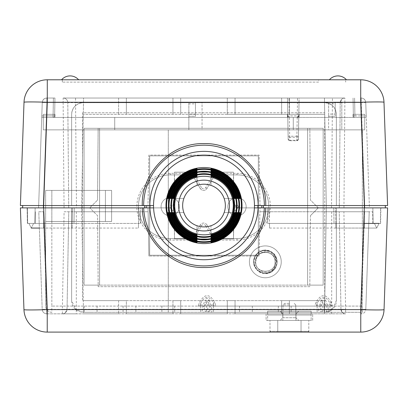 <?xml version="1.0" encoding="UTF-8"?>
<svg xmlns="http://www.w3.org/2000/svg" width="408" height="408" viewBox="0 0 408 408"><rect width="100%" height="100%" fill="white"/><g stroke="black" fill="none" stroke-linecap="round" stroke-linejoin="round"><path stroke-width="0.31" stroke-dasharray="2.04 1.53" d="M360.718 79.789L360.718 102.265A23.292 0.811 178 0 1 383.989 102.265A23.292 23.292 0 0 0 360.718 79.789L47.282 79.789A23.292 23.292 0 0 0 24.011 102.265A23.292 0.811 -178 0 1 47.282 102.265L47.282 79.789M345.678 79.789L62.322 79.789L345.678 79.789L345.678 82.12L345.678 79.789M329.373 79.789L346.453 79.789L329.373 79.789A11.332 11.332 0 0 1 346.453 79.789M61.547 79.789L78.627 79.789L61.547 79.789A11.332 11.332 0 0 1 78.627 79.789M20.4 205.55L24.011 102.265L20.4 205.55L81.692 205.55L83.569 98.032L81.651 207.881L81.692 205.55L22.649 205.55L22.649 207.881L89.699 207.881L97.532 200.119L89.699 207.881L76.48 207.881L75.562 102.653L340.201 102.653L339.283 207.881L343.939 207.881L344.862 102.53L340.201 102.653A4.656 4.656 0 0 1 344.862 98.032L299.1 98.032L298.381 139.204L296.825 140.729L289.726 140.729L288.17 139.204L287.451 98.032L63.138 98.032A4.656 4.656 0 0 1 67.799 102.653L63.138 102.53L64.061 207.881L43.228 207.881L147.961 207.881L148.879 155.091L259.121 155.091L260.039 207.881L343.939 207.881M150.093 207.881L169.993 207.881L147.961 207.881L148.879 155.091L259.121 155.091L260.039 207.881L238.007 207.881L254.408 207.881C253.786 234.049 230.173 256.596 204 256.015C177.827 256.596 154.214 234.049 153.592 207.881L153.592 207.881A50.459 50.459 0 0 1 153.541 205.55L38.48 205.55M33.558 205.55L29.157 205.55M25.49 205.55L22.72 205.55M227.292 114.337L83.283 114.337L324.717 114.337L227.292 114.337L227.292 98.032L180.708 98.032L180.708 114.337L180.708 98.032L227.292 98.032L227.292 114.337M118.606 114.337L118.606 98.032L83.569 98.032L118.606 98.032L118.606 114.337M98.155 128.311L97.532 200.119L98.155 128.311L309.845 128.311L98.155 128.311M387.6 205.55L383.989 102.265L387.6 205.55L326.308 205.55L324.431 98.032L289.394 98.032L289.394 114.337L289.394 98.032L324.431 98.032L326.349 207.881L318.301 207.881L310.468 200.119L309.845 128.311L310.468 200.119L318.301 207.881L339.283 207.881L340.201 102.653L342.251 98.833M281.632 114.337L281.632 98.032L235.054 98.032L281.632 98.032L281.632 114.337M235.054 114.337L235.054 98.032L235.054 114.337M172.946 114.337L172.946 98.032L126.368 98.032L172.946 98.032L172.946 114.337M126.368 114.337L126.368 98.032L126.368 114.337M64.061 207.881L76.48 207.881M144.06 207.881L143.682 207.881M144.646 207.881L146.426 207.881M147.278 207.881L149.869 207.881M43.228 207.881L38.576 207.881L43.228 207.881L46.91 102.53L42.253 102.53C42.549 99.731 44.1 98.231 46.91 98.032C44.1 98.231 42.549 99.731 42.253 102.53L38.576 207.881L42.253 102.53A4.656 4.656 0 0 1 46.91 98.032C44.1 98.231 42.549 99.731 42.253 102.53L46.91 102.53L43.228 207.881M41.07 207.881L27.387 207.881L27.657 223.406L72.145 223.406L72.415 207.881L43.676 207.881L72.415 207.881L72.145 223.406L27.657 223.406L27.387 207.881L138.791 207.881L43.676 207.881L71.64 207.881L71.64 300.65A11.643 11.643 0 0 0 83.283 312.293L75.852 309.616L71.64 300.65L71.64 207.881L89.734 207.881L74.241 207.881L74.169 211.762L81.738 211.762L64.092 211.762L62.388 309.351L67.05 309.274L68.728 212.986M287.533 102.53L46.91 102.53L46.91 98.032A4.656 4.656 0 0 0 42.253 102.53L41.784 115.918L42.253 102.53L41.784 115.918L53.081 115.918L41.784 115.918L42.253 102.53C42.549 99.731 44.1 98.231 46.91 98.032L53.397 98.032L46.91 98.032L53.397 98.032L53.081 117.443A1.55 1.55 0 0 0 54.636 115.918L54.947 98.032L54.636 115.918A1.55 1.55 0 0 1 53.081 117.443L41.733 117.443L53.081 117.443L53.081 115.918L53.081 117.443A1.55 1.55 0 0 0 54.636 115.918L54.947 98.032L54.636 115.918L41.784 115.918L41.733 117.443L41.784 115.918L41.733 117.443L41.784 115.918L53.081 115.918L53.397 98.032L53.081 115.918L53.397 98.032L54.947 98.032L46.91 98.032L46.91 102.53L63.138 102.53L63.138 98.032L75.562 98.032L75.562 102.653L67.799 102.653L68.717 207.881L67.799 102.653A4.656 4.656 0 0 0 63.138 98.032L344.862 98.032L344.862 102.53L365.746 102.53A4.656 4.656 0 0 0 361.09 98.032C363.9 98.231 365.451 99.731 365.746 102.53L369.424 207.881L364.772 207.881L369.424 207.881L365.746 102.53C365.451 99.731 363.9 98.231 361.09 98.032A4.656 4.656 0 0 1 365.746 102.53L361.09 102.53L361.09 98.032L364.772 207.881L361.09 102.53L299.018 102.53L298.381 139.204A1.55 1.107 1 0 1 296.825 140.286L296.825 140.729A1.55 1.55 0 0 0 298.381 139.204L298.432 136.216L296.881 136.216L297.223 117.443L289.333 117.443L287.767 115.918L287.451 98.032L289.007 98.032L289.318 115.918L287.767 115.918A1.55 1.55 0 0 0 289.318 117.443L289.675 136.216L288.119 136.216L287.767 115.918M297.233 117.443L289.318 117.443L289.318 115.918L297.233 115.918L297.233 117.443A1.55 1.55 0 0 0 298.789 115.918L297.223 117.443A1.55 1.55 0 0 0 298.789 115.918L297.233 115.918L297.544 98.032L289.007 98.032M297.544 98.032L299.1 98.032L299.018 102.53M331.52 207.881L332.438 98.032L344.862 98.032A4.656 4.656 0 0 0 340.201 102.653A4.656 4.656 0 0 1 344.862 98.032M298.381 139.204A1.55 1.55 0 0 1 296.825 140.729L289.726 140.729A1.55 1.55 0 0 1 288.17 139.204A1.55 1.55 0 0 0 289.726 140.729L289.726 140.286A1.55 1.107 -1 0 1 288.17 139.204L288.119 136.216A1.55 1.107 179 0 0 289.675 137.297L296.881 137.297A1.55 1.107 -179 0 0 298.432 136.216L298.789 115.918M366.216 115.918L365.746 102.53L366.267 117.443L366.216 115.918L354.919 115.918L354.919 117.443L366.267 117.443L354.919 117.443A1.55 1.55 0 0 1 353.364 115.918L353.053 98.032L353.364 115.918A1.55 1.55 0 0 0 354.919 117.443L354.919 115.918L353.364 115.918L354.919 115.918L354.603 98.032L354.919 115.918L366.216 115.918M260.722 207.881L254.408 207.881A50.459 50.459 0 0 0 254.459 205.55L385.351 205.55M261.574 207.881L263.354 207.881M331.689 313.849L331.689 309.274L340.955 309.274L339.252 211.762L340.95 309.274A4.656 4.656 0 0 0 345.612 313.849L345.612 309.351L46.854 309.351L46.854 313.849A4.656 4.656 0 0 1 42.197 309.351L38.791 211.762L43.447 211.762L38.791 211.762L42.197 309.351A4.656 4.656 0 0 0 46.854 313.849L345.612 313.849A4.656 4.656 0 0 1 340.95 309.274L345.612 309.351L343.908 211.762L326.272 211.762L333.831 211.762L333.759 207.881L364.319 207.881L267.388 207.881L267.658 223.406L267.454 211.762L364.319 211.762L333.831 211.762L334.035 223.406L372.851 223.406L267.658 223.406L374.401 223.406L269.479 223.406L269.209 207.881L269.56 228.067L269.479 223.406L380.343 223.406L269.479 223.406L364.319 223.406L334.035 223.406L333.759 207.881L318.265 207.881L326.334 207.881L324.488 313.849L326.334 207.881L336.36 207.881L336.36 300.65L332.148 309.616L324.717 312.293A11.643 11.643 0 0 0 336.36 300.65L336.36 207.881L364.324 207.881L335.585 207.881L372.851 207.881L265.69 207.881M264.318 207.881L263.94 207.881M385.351 207.881L326.349 207.881L326.308 205.55L364.405 205.55L364.405 207.881M269.56 228.067L376.732 228.067L374.401 223.406L376.732 228.067L364.324 228.067L364.324 207.881L364.319 223.406L380.613 223.406L364.324 223.406L364.324 207.881L380.883 207.881L364.319 207.881L380.613 207.881L380.343 223.406M343.908 211.762L259.891 211.762L267.454 211.762L267.388 207.881L237.925 207.881L233.973 211.762L233.498 238.935L174.502 238.935L174.502 172.171L173.946 204L169.993 207.881L173.946 204L174.502 172.171L233.498 172.171L234.054 204L238.007 207.881L234.054 204L233.498 172.171L233.498 238.935L174.502 238.935L174.027 211.762L170.075 207.881L27.117 207.881L74.241 207.881L74.169 211.762L140.546 211.762L140.612 207.881L140.342 223.406L140.546 211.762L148.109 211.762L148.043 207.881L148.879 256.015L148.109 211.762L64.092 211.762M153.592 207.881C151.587 180.066 176.113 154.377 204 155.091C231.887 154.377 256.413 180.066 254.408 207.881L237.925 207.881L233.973 211.762L233.498 238.935L174.502 238.935L174.027 211.762L170.075 207.881L153.592 207.881M174.502 172.171L233.498 172.171L233.498 238.935L174.502 238.935L174.502 172.171L233.498 172.171L174.502 172.171M385.285 205.55L382.52 205.55M378.848 205.55L374.447 205.55M369.526 205.55L364.405 205.55M336.36 114.337L336.36 205.55L336.36 114.337A11.643 11.643 0 0 0 324.717 102.689L83.283 102.689A11.643 11.643 0 0 0 71.64 114.337L71.64 205.55L71.64 114.337C72.323 107.263 76.204 103.382 83.283 102.689L324.717 102.689C331.796 103.382 335.677 107.263 336.36 114.337L336.36 114.337M335.855 223.406L335.585 207.881L335.937 228.067L335.855 223.406L364.319 223.406L335.855 223.406M384.045 309.616A23.292 0.811 2 0 1 360.769 309.616L364.324 207.881L364.324 228.067L364.319 223.411L364.324 228.067L335.937 228.067M364.324 223.406L364.324 207.881L364.324 223.406L364.324 211.762L372.647 211.762L364.319 211.762L364.324 223.406L379.058 223.411L376.732 228.067L379.058 223.411L376.732 228.067L379.058 223.411L376.732 228.067L374.401 223.406M373.121 223.406L372.851 207.881L373.121 223.406L372.851 207.881L373.121 223.406L372.851 207.881L364.324 207.881M41.733 117.443L53.081 117.443L41.733 117.443M54.636 115.918A1.55 1.55 0 0 1 53.081 117.443A1.55 1.55 0 0 0 54.636 115.918L53.081 115.918L54.636 115.918L53.081 115.918L53.081 117.443M39.362 228.067L43.676 228.067L43.682 223.406L138.521 223.406L138.791 207.881L138.44 228.067L138.521 223.406L33.599 223.406L72.145 223.406L72.063 228.067L72.145 223.406L28.942 223.411L43.682 223.411L35.149 223.406L35.353 211.762L35.149 223.406L140.342 223.406L27.387 223.406L27.117 207.881L27.387 223.406L73.965 223.406L74.241 207.881L73.965 223.406L43.676 223.406L43.676 207.881L43.676 228.067L72.063 228.067M28.942 223.406L31.268 228.067L28.942 223.411L31.268 228.067L33.599 223.406L31.268 228.067L28.942 223.411L31.268 228.067L43.676 228.067L43.676 223.406L43.676 228.067L138.44 228.067M34.879 223.406L35.149 207.881L34.879 223.406L35.149 207.881L34.879 223.406L35.149 207.881L43.676 207.881L43.676 223.406L43.676 207.881L47.231 309.616A23.292 0.811 -2 0 1 23.955 309.616A23.292 23.292 0 0 0 47.231 332.092L360.769 332.092L360.769 309.616L332.148 309.616M318.505 82.12L62.322 82.12L318.505 82.12L318.505 79.789M62.322 82.12L62.322 79.789L62.322 82.12M43.304 129.861L114.724 129.861L114.724 117.443L114.724 129.861L364.696 129.861L43.304 129.861L43.304 117.443L293.275 117.443L293.275 129.861L293.275 117.443L364.696 117.443L364.696 129.861L364.696 117.443L43.304 117.443L43.304 129.861M364.696 114.337L364.696 117.443L364.696 114.337L353.053 114.337L353.053 117.443L364.696 117.443L353.053 117.443L353.053 114.337L364.696 114.337M54.947 117.443L43.304 117.443L54.947 117.443L43.304 117.443L54.947 117.443L54.947 114.337L43.304 114.337L43.304 117.443L43.304 114.337L54.947 114.337L54.947 117.443L54.947 114.337L43.304 114.337L43.304 117.443L43.304 114.337L54.947 114.337L54.947 117.443M287.451 114.337L287.451 117.443L287.451 114.337L299.1 114.337L299.1 117.443L299.1 114.337L287.451 114.337M301.038 332.092L269.989 332.092L308.025 332.092L301.038 332.092L301.038 320.448L308.8 320.448L269.989 320.448L308.8 320.448L301.038 320.448L301.038 332.092L301.038 331.316L277.751 331.316L277.751 320.448L269.989 320.448L277.751 320.448L277.751 332.092L270.764 332.092L277.751 332.092L277.751 320.448L277.751 332.092L277.751 331.316L269.989 331.316L301.038 331.316L301.038 332.092M324.717 312.293L83.283 312.293L324.717 312.293M83.283 300.65L324.717 300.65L324.717 112.781L82.508 112.781L82.508 300.65L324.717 300.65L324.717 112.781L82.508 112.781L82.508 300.65L324.717 300.65L289.394 300.65L289.394 313.849L324.488 313.849L282.795 313.849L295.994 313.849L282.795 313.849L289.394 313.849L289.394 300.65L281.632 300.65L281.632 313.849L235.054 313.849L281.632 313.849L281.632 300.65L235.054 300.65L235.054 313.849L235.054 300.65L227.292 300.65L227.292 313.849L180.708 313.849L227.292 313.849L227.292 300.65L180.708 300.65L180.708 313.849L180.708 300.65L172.946 300.65L172.946 313.849L126.368 313.849L172.946 313.849L172.946 300.65L126.368 300.65L126.368 313.849L126.368 300.65L118.606 300.65L118.606 313.849L83.513 313.849L81.666 207.881L83.283 300.65L118.606 300.65L118.606 313.849L83.513 313.849L83.283 300.65M259.121 256.015L148.879 256.015L259.121 256.015L259.957 207.881L259.121 256.015M76.311 211.762L76.311 309.274L67.045 309.274L68.748 211.762M345.612 313.849L47.231 313.849M266.103 313.849L312.686 313.849L266.103 313.849L266.103 320.448L312.686 320.448L312.686 313.849L312.686 320.448L266.103 320.448L266.103 313.849M369.209 211.762L364.553 211.762L369.209 211.762L365.803 309.351L369.209 211.762M310.437 215.643L318.265 207.881L310.437 215.643L309.815 286.676L98.185 286.676L97.563 215.643L89.734 207.881L97.563 215.643L98.185 286.676L309.815 286.676L310.437 215.643M372.851 223.406L372.647 211.762M380.613 223.406L380.883 207.881M361.146 309.351L361.146 313.849A4.656 4.656 0 0 0 365.803 309.351A4.656 4.656 0 0 1 361.146 313.849L364.553 211.762L361.146 309.351L365.803 309.351L361.146 309.351M76.301 313.849L62.388 313.849A4.656 4.656 0 0 0 67.05 309.274A4.656 4.656 0 0 1 62.388 313.849L62.388 309.351L42.197 309.351L46.854 309.351L43.447 211.762L46.854 313.849A4.656 4.656 0 0 1 42.197 309.351M289.394 320.448L280.077 320.448L289.394 320.448M289.394 303.368L284.621 303.368L289.394 303.368M149.66 255.235L149.66 155.866L258.341 155.866L258.341 255.235L149.66 255.235L149.66 155.866L258.341 155.866L258.341 255.235L149.66 255.235M204 184.202A21.349 21.349 0 0 1 225.349 205.55A21.349 21.349 0 0 1 204 226.899A21.349 21.349 0 0 1 182.651 205.55A21.349 21.349 0 0 1 204 184.202A21.349 21.349 0 0 0 182.651 205.55A21.349 21.349 0 0 0 204 226.899A21.349 21.349 0 0 0 225.349 205.55A21.349 21.349 0 0 0 204 184.202A21.349 21.349 0 0 1 224.171 198.563A21.349 21.349 0 0 0 183.829 198.563A21.349 21.349 0 0 1 224.171 198.563A21.349 21.349 0 0 0 183.829 198.563L173.553 198.563L183.829 198.563A21.349 21.349 0 0 1 224.171 198.563A21.349 21.349 0 0 0 183.829 198.563L171.018 198.563L183.829 198.563A21.349 21.349 0 0 1 204 184.202A21.349 21.349 0 0 0 182.651 205.55A21.349 21.349 0 0 0 224.171 212.537A21.349 21.349 0 0 1 183.829 212.537A21.349 21.349 0 0 0 224.171 212.537A21.349 21.349 0 0 1 183.829 212.537L168.494 212.537L183.829 212.537A21.349 21.349 0 0 0 224.171 212.537A21.349 21.349 0 0 1 183.829 212.537L171.018 212.537L183.829 212.537A21.349 21.349 0 0 0 225.349 205.55A21.349 21.349 0 0 0 204 184.202M204 256.015A50.459 50.459 0 0 0 254.459 205.55A50.459 50.459 0 0 0 204 155.091A50.459 50.459 0 0 0 153.541 205.55A50.459 50.459 0 0 0 204 256.015M197.013 185.38A21.349 21.349 0 0 0 197.013 225.726A21.349 21.349 0 0 1 197.013 185.38L197.013 168.79L197.013 185.38A21.349 21.349 0 0 0 197.013 225.726A21.349 21.349 0 0 1 197.013 185.38L197.013 173.839L197.013 185.38A21.349 21.349 0 0 0 197.013 225.726A21.349 21.349 0 0 1 197.013 185.38L197.013 176.373L197.013 185.38A21.349 21.349 0 0 0 197.013 225.726A21.349 21.349 0 0 1 197.013 185.38L197.013 171.309L197.013 185.38M197.013 242.316L197.013 225.726L197.013 242.316M234.447 198.563L224.171 198.563L234.447 198.563M236.982 198.563L224.171 198.563L236.982 198.563M239.506 198.563L224.171 198.563L239.506 198.563M183.829 198.563L168.494 198.563L183.829 198.563M210.987 225.726A21.349 21.349 0 0 0 210.987 185.38L210.987 168.79L210.987 185.38A21.349 21.349 0 0 1 210.987 225.726A21.349 21.349 0 0 0 210.987 185.38A21.349 21.349 0 0 1 210.987 225.726A21.349 21.349 0 0 0 210.987 185.38L210.987 173.839L210.987 185.38A21.349 21.349 0 0 1 210.987 225.726A21.349 21.349 0 0 0 210.987 185.38L210.987 176.373L210.987 185.38A21.349 21.349 0 0 1 210.987 225.726L210.987 242.316L210.987 225.726M239.506 212.537L224.171 212.537L239.506 212.537M236.982 212.537L224.171 212.537L236.982 212.537M234.447 212.537L224.171 212.537L234.447 212.537M183.829 212.537L173.553 212.537L183.829 212.537M210.987 185.38L210.987 171.309L210.987 185.38M197.013 237.267L197.013 225.726L197.013 237.267M197.013 234.733L197.013 225.726L197.013 234.733M197.013 239.797L197.013 225.726L197.013 239.797M262.436 250.563L257.04 254.225L256.979 256.892L255.969 259.274L254.102 258.764L255.969 259.274C258.106 248.584 275.798 250.971 275.033 261.834C275.711 274.426 254.959 274.237 255.627 261.834C255.015 274.349 275.64 274.355 275.033 261.834C275.675 249.477 255.265 249.161 255.627 261.737C255.944 267.811 259.177 271.264 265.327 272.095C276.741 273.12 280.51 254.893 268.928 251.17L262.436 250.563C273.926 246.83 282.418 263.996 272.717 270.825C262.625 279.995 247.258 264.522 256.214 254.602C263.762 243.719 282.265 254.837 275.798 266.929C270.708 279.424 249.798 271.932 254.102 258.764C256.346 247.37 274.762 247.85 276.619 259.009C280.138 269.719 264.562 278.705 257.009 269.979L262.88 272.819L265.327 273.013C279.546 273.1 278.547 250.589 265.327 251.767C261.615 252.022 258.835 253.73 256.984 256.887L255.627 261.737A9.705 9.705 0 0 1 256.989 256.877C261.344 248.431 275.589 252.322 275.028 261.834C275.691 274.298 255.051 274.405 255.627 261.834L255.969 259.274L255.627 261.834C254.964 249.364 275.64 249.288 275.033 261.834C275.691 274.36 254.929 274.304 255.627 261.834L254.296 264.047A11.256 11.256 0 0 1 265.327 250.578A11.256 11.256 0 0 1 276.583 261.834A11.256 11.256 0 0 1 265.327 273.09A11.256 11.256 0 0 0 268.928 251.17M331.189 302.496C326.125 293.403 321.035 293.403 315.914 302.496L314.645 306.087L216.011 306.087L214.746 302.496C209.681 293.403 204.587 293.403 199.466 302.496L198.196 306.087L168.29 306.087L168.29 129.861L188.863 129.861L188.863 116.275L188.863 129.861L168.29 129.861L168.29 306.087L161.884 306.087L174.695 306.087L51.842 306.087L51.842 221.468L111.619 221.468L105.407 221.468L105.407 190.414L45.63 190.414L45.63 221.468L105.407 221.468L51.842 221.468L51.842 190.414L51.842 221.468L45.63 221.468L45.63 190.414L105.407 190.414L51.842 190.414L105.407 190.414L105.407 221.468L51.842 221.468L51.842 190.414L51.842 221.468L45.63 221.468L51.842 221.468L51.842 306.087L362.37 306.087L332.459 306.087L331.189 302.496L329.802 302.986L330.521 305.026L332.459 306.087L331.189 306.087A1.55 1.464 -90 0 1 329.802 305.026L316.582 305.026L314.645 306.087L331.189 306.087M188.863 116.275L195.463 116.275L195.463 102.699L195.463 116.275L188.863 116.275L195.463 116.275L195.463 103.856L188.863 103.856L188.863 116.275L188.863 114.097L195.463 114.097L195.463 102.699L202.057 102.694L202.057 129.861L328.598 129.861L328.598 116.275L328.598 129.861L202.057 129.861L202.057 102.694L188.863 102.689L188.863 114.097M328.598 116.275L335.197 116.275L335.197 102.699L335.197 116.275L328.598 116.275L335.197 116.275L335.197 103.856L328.598 103.856L328.598 116.275L328.598 114.097L335.197 114.097L335.197 102.699L341.797 102.694L341.797 129.861L362.37 129.861L362.37 312.293L362.37 306.087L327.711 306.087L326.324 306.576L324.248 300.706L322.856 300.706L320.78 306.576L320.78 311.233L322.856 311.233L321.468 312.293L319.393 312.293A1.55 1.464 90 0 0 320.78 311.233M335.197 102.699L328.598 102.699L328.598 103.856L328.598 102.699L341.797 102.694L341.797 129.861L362.37 129.861L362.37 312.293L202.944 312.293A1.55 1.464 90 0 0 204.337 311.233L206.412 311.233L205.02 312.293L209.187 312.293A1.55 1.464 90 0 1 207.799 311.233L206.412 311.233L206.412 300.706L204.337 306.576L204.337 311.233M257.035 254.225A11.256 11.256 0 0 0 265.327 273.09A11.256 11.256 0 0 1 262.88 272.819M199.466 306.087A1.55 1.464 90 0 0 200.858 305.026L200.134 305.026L198.196 306.087L216.011 306.087L214.072 305.026L213.353 305.026A1.55 1.464 -90 0 0 214.746 306.087M323.554 306.087L317.149 306.087L323.554 306.087M284.738 306.087L291.144 306.087L284.738 306.087M245.922 306.087L239.516 306.087L245.922 306.087M207.106 306.087L200.7 306.087L207.106 306.087M129.474 306.087L123.068 306.087L129.474 306.087M90.658 306.087L84.252 306.087L90.658 306.087M209.875 311.233L209.875 306.576L207.799 300.706L207.799 311.233L209.875 311.233A1.55 1.464 90 0 0 211.262 312.293C212.17 311.921 212.17 309.85 211.262 306.087L319.393 306.087C318.49 309.876 318.49 311.947 319.393 312.293L209.187 312.293M321.468 312.293L325.635 312.293A1.55 1.464 90 0 1 324.248 311.233L322.856 311.233L322.856 300.706L321.468 300.212C322.876 297.753 324.263 297.753 325.635 300.212L327.711 306.087C328.613 309.85 328.613 311.921 327.711 312.293L325.635 312.293M325.635 300.212L324.248 300.706L324.248 311.233L326.324 311.233A1.55 1.464 90 0 0 327.711 312.293L362.37 312.293M205.02 312.293L202.944 312.293C202.042 311.947 202.042 309.876 202.944 306.087L205.02 300.212L206.412 300.706L209.187 300.212C207.82 297.753 206.428 297.753 205.02 300.212M323.554 312.293L317.149 312.293L323.554 312.293M284.738 312.293L291.144 312.293L284.738 312.293M245.922 312.293L239.516 312.293L245.922 312.293M207.106 312.293L200.7 312.293L207.106 312.293M168.29 312.293L161.884 312.293L174.695 312.293L161.884 312.293L174.695 312.293L161.884 312.293L174.695 312.293L161.884 312.293L174.695 312.293L161.884 312.293L174.695 312.293L161.884 312.293L174.695 312.293L168.29 312.293L168.29 306.087L168.29 312.293M129.474 312.293L123.068 312.293L129.474 312.293M90.658 312.293L84.252 312.293L90.658 312.293M281.245 261.834A15.912 15.912 0 0 1 265.327 277.751A15.912 15.912 0 0 1 249.416 261.834A15.912 15.912 0 0 1 265.327 245.922A15.912 15.912 0 0 1 281.245 261.834A15.912 15.912 0 0 0 265.327 245.922A15.912 15.912 0 0 0 249.416 261.834A15.912 15.912 0 0 0 265.327 277.751A15.912 15.912 0 0 0 281.245 261.834M51.842 312.293A6.212 6.212 0 0 1 45.63 306.087A6.212 6.212 0 0 0 51.842 312.293L51.842 306.087M45.63 306.087L45.63 221.468L51.842 221.468L45.63 221.468L45.63 306.087M111.619 190.414L105.407 190.414L111.619 190.414L111.619 221.468L111.619 190.414L105.407 190.414L105.407 221.468L105.407 190.414L105.407 221.468L105.407 190.414L111.619 190.414L105.407 190.414L111.619 190.414L111.619 221.468L105.407 221.468L111.619 221.468L111.619 190.414M45.63 190.414L51.842 190.414L45.63 190.414M111.619 221.468L105.407 221.468L111.619 221.468M195.463 116.275L195.463 114.097M195.463 102.699L188.863 102.699M335.197 116.275L335.197 114.097M328.598 102.699L328.598 114.097M254.296 264.047L257.009 269.979M200.134 305.026L200.858 302.986L199.466 302.496M214.746 302.496L213.353 302.986L214.072 305.026M213.353 305.026L200.858 305.026L200.858 302.986C205.02 295.321 209.187 295.321 213.353 302.986L213.353 305.026M315.914 306.087A1.55 1.464 90 0 0 317.302 305.026L317.302 302.986L315.914 302.496M267.658 320.448L311.131 320.448L267.658 320.448L267.658 311.131L311.131 311.131L311.131 320.448L311.131 311.131L267.658 311.131L267.658 320.448M311.131 315.012L311.131 311.131L267.658 311.131L267.658 315.012L311.131 315.012L311.131 311.131L267.658 311.131L267.658 315.012L311.131 315.012M289.394 311.131L280.077 311.131L289.394 311.131M282.795 317.73L295.994 317.73L282.795 317.73L282.795 313.849L280.077 311.131L282.795 313.849L282.795 317.73L280.077 320.448L282.795 317.73M289.394 317.73L295.994 317.73L289.394 317.73M307.637 285.126L307.637 128.311L99.588 128.311L99.588 285.126L99.588 128.311L84.058 128.311L84.058 285.126L307.637 285.126L307.637 128.311L323.167 128.311L323.167 285.126L307.637 285.126L323.167 285.126L323.167 128.311L99.588 128.311L99.588 285.126L84.058 285.126L84.058 128.311L99.588 128.311L99.588 285.126L307.637 285.126L307.637 128.311L307.637 285.126M214.838 238.547L207.045 225.048L214.838 238.547L236.992 238.547A31.829 31.829 0 0 0 268.821 206.718A31.829 31.829 0 0 0 236.992 174.889L214.838 174.889L213.94 173.334L205.698 187.614A2.407 2.407 0 0 1 201.526 187.614L200.18 188.389A3.963 3.963 0 0 0 207.045 188.389L214.838 174.889L236.992 174.889A31.829 31.829 0 0 1 268.821 206.718A31.829 31.829 0 0 1 236.992 238.547L214.838 238.547L213.94 240.098L236.992 240.098A33.38 33.38 0 0 0 270.377 206.718A33.38 33.38 0 0 0 236.992 173.334L213.94 173.334M192.387 174.889L193.285 173.334L170.228 173.334A33.38 33.38 0 0 0 136.848 206.718A33.38 33.38 0 0 0 170.228 240.098L193.285 240.098L192.387 238.547L170.228 238.547A31.829 31.829 0 0 1 138.404 206.718A31.829 31.829 0 0 1 170.228 174.889L192.387 174.889L200.18 188.389L192.387 174.889L170.228 174.889A31.829 31.829 0 0 0 138.404 206.718A31.829 31.829 0 0 0 170.228 238.547L192.387 238.547L200.18 225.048L192.387 238.547M207.045 225.048A3.963 3.963 0 0 0 200.18 225.048A3.963 3.963 0 0 1 207.045 225.048L205.698 225.823A2.407 2.407 0 0 0 201.526 225.823L193.285 240.098M214.838 174.889L207.045 188.389A3.963 3.963 0 0 1 200.18 188.389M161.068 206.718A9.16 9.16 0 0 1 170.228 197.559A9.16 9.16 0 0 1 179.393 206.718A9.16 9.16 0 0 1 170.228 215.878A9.16 9.16 0 0 1 161.068 206.718A9.16 9.16 0 0 0 170.228 215.878A9.16 9.16 0 0 0 179.393 206.718A9.16 9.16 0 0 0 170.228 197.559A9.16 9.16 0 0 0 161.068 206.718A9.16 9.16 0 0 1 170.228 197.559A9.16 9.16 0 0 1 179.393 206.718M227.832 206.718A9.16 9.16 0 0 1 236.992 197.559A9.16 9.16 0 0 1 246.151 206.718A9.16 9.16 0 0 1 236.992 215.878A9.16 9.16 0 0 1 227.832 206.718A9.16 9.16 0 0 0 236.992 215.878A9.16 9.16 0 0 0 246.151 206.718A9.16 9.16 0 0 0 236.992 197.559A9.16 9.16 0 0 0 227.832 206.718A9.16 9.16 0 0 1 236.992 197.559A9.16 9.16 0 0 1 246.151 206.718M43.63 207.881L47.282 102.265L360.718 102.265L364.359 205.55M361.09 98.032A4.656 4.656 0 0 1 365.746 102.53M354.919 117.443A1.55 1.55 0 0 1 353.364 115.918M296.881 136.216L289.675 136.216L289.726 140.286L296.825 140.286L296.881 136.216M27.387 207.881L27.657 223.406M33.599 223.406L31.268 228.067M47.231 332.092L47.231 309.616L75.852 309.616M331.689 211.762L331.689 309.274L76.311 309.274L76.311 313.849L62.414 313.849C62.057 313.089 64.107 316.22 67.045 309.274M326.272 211.762L326.272 207.881M81.733 207.881L81.733 211.762M43.676 223.406L43.676 207.881L43.676 223.406M35.353 211.762L35.149 223.406M27.117 207.881L27.387 223.406M289.394 304.893L283.065 304.893L289.394 304.893M330.521 305.026L329.802 305.026L329.802 302.986C325.635 295.321 321.468 295.321 317.302 302.986L316.582 305.026M209.187 300.212L211.262 306.087L209.875 306.576M321.468 300.212L319.393 306.087L320.78 306.576M326.324 311.233L326.324 306.576M204.337 306.576L202.944 306.087L168.29 306.087M301.038 320.448L301.038 331.316L301.038 320.448M301.231 331.316L308.8 331.316L301.231 331.316M213.94 240.098L205.698 225.823M193.285 173.334L201.526 187.614M207.045 188.389L205.698 187.614M170.228 174.889L170.228 173.334M170.228 240.098L170.228 238.547M200.18 225.048L201.526 225.823M236.992 238.547L236.992 240.098M236.992 173.334L236.992 174.889M171.63 206.718A1.397 1.397 0 0 0 170.228 205.321A1.397 1.397 0 0 0 168.83 206.718A1.397 1.397 0 0 0 170.228 208.116A1.397 1.397 0 0 0 171.63 206.718M238.389 206.718A1.397 1.397 0 0 0 236.992 205.321A1.397 1.397 0 0 0 235.595 206.718A1.397 1.397 0 0 0 236.992 208.116A1.397 1.397 0 0 0 238.389 206.718M340.955 309.274C343.893 316.22 345.943 313.089 345.586 313.849L332.964 313.849M308.8 332.092L308.8 320.448L308.8 331.316L308.025 332.092M269.989 332.092L269.989 320.448L269.989 331.316L270.764 332.092M283.065 304.893L282.795 320.448L283.065 304.893L284.621 303.368L283.065 304.893M295.724 304.893L294.168 303.368L295.724 304.893L295.994 320.448L295.724 304.893M317.149 306.087L317.149 312.293L317.149 306.087M329.955 306.087L329.955 312.293L329.955 306.087M278.332 306.087L278.332 312.293L278.332 306.087M291.144 306.087L291.144 312.293L291.144 306.087M239.516 306.087L239.516 312.293L239.516 306.087M252.328 306.087L252.328 312.293L252.328 306.087M200.7 306.087L200.7 312.293L200.7 306.087M213.511 306.087L213.511 312.293L213.511 306.087M161.884 306.087L161.884 312.293L161.884 306.087M174.695 306.087L174.695 312.293L174.695 306.087M123.068 306.087L123.068 312.293L123.068 306.087M135.879 306.087L135.879 312.293L135.879 306.087M84.252 306.087L84.252 312.293L84.252 306.087M97.063 306.087L97.063 312.293L97.063 306.087M295.994 313.849L298.712 311.131L295.994 313.849L295.994 317.73L298.712 320.448L295.994 317.73L295.994 313.849"/><path stroke-width="0.61" d="M383.989 102.265L387.6 205.55L364.359 205.55L360.718 102.265L47.282 102.265A23.292 0.811 -178 0 0 24.011 102.265A23.292 23.292 29.6 0 1 47.282 79.789L360.718 79.789A23.292 23.292 0 0 1 383.989 102.265A23.292 0.811 178 0 0 360.718 102.265L360.718 79.789M38.48 205.55L33.558 205.55M29.157 205.55L25.49 205.55M22.72 205.55L22.649 207.881L143.682 207.881L41.07 207.881M153.541 205.55L149.818 205.55A54.182 54.182 0 0 1 203.918 151.368A54.182 54.182 0 0 1 258.182 205.55L254.459 205.55A50.459 50.459 0 0 0 204 155.091A50.459 50.459 0 0 0 153.541 205.55M20.4 205.55L24.011 102.265L20.4 205.55L149.818 205.55M144.646 205.55L144.646 207.881L144.06 207.881M146.426 207.881L147.278 207.881M385.285 205.55L385.351 207.881L385.351 205.55L385.351 207.881L385.351 205.55L385.351 207.881L264.318 207.881A60.358 60.358 0 0 1 204 265.914A60.358 60.358 0 0 1 143.682 207.881L153.592 207.881A50.459 50.459 0 0 0 204 256.015A50.459 50.459 0 0 0 254.408 207.881L258.131 207.881A54.182 54.182 0 0 1 204.082 259.738A54.182 54.182 0 0 1 149.864 207.881L150.093 205.55M360.718 98.032L361.09 98.032L360.718 98.032M260.722 207.881L261.574 207.881M263.94 207.881L263.354 207.881L263.354 205.55M380.613 207.881L364.324 207.881L360.769 309.616A23.292 0.811 2 0 0 384.045 309.616L387.6 207.881L364.324 207.881M258.182 205.55L265.73 205.55C266.659 172.304 236.987 142.749 203.995 143.591C170.87 142.744 141.244 172.584 142.27 205.55M364.359 205.55L265.73 205.55M382.52 205.55L378.848 205.55M374.447 205.55L369.526 205.55M379.058 223.411L364.319 223.411M31.268 228.067L39.362 228.067M329.373 79.789A11.332 11.332 0 0 1 346.453 79.789M61.547 79.789A11.332 11.332 0 0 1 78.627 79.789M372.851 207.881L387.6 207.881L384.045 309.616A23.292 23.292 -150.4 0 1 360.769 332.092L47.231 332.092A23.292 23.292 0 0 1 23.955 309.616L20.4 207.881L35.149 207.881M360.769 332.092A23.292 23.292 0 0 0 384.045 309.616A23.292 23.292 0 0 1 360.769 332.092L360.769 309.616L47.231 309.616L43.676 207.881L20.4 207.881L23.955 309.616A23.292 0.811 -2 0 0 47.231 309.616L47.231 332.092M47.231 313.849L46.854 313.849M142.31 207.881C142.616 240.118 171.799 268.291 203.995 267.505C236.191 268.296 265.379 240.139 265.69 207.881L258.131 207.881M204 155.091A50.459 50.459 0 0 1 254.459 205.55A50.459 50.459 0 0 1 204 256.015A50.459 50.459 0 0 1 153.541 205.55A50.459 50.459 0 0 1 204 155.091M197.013 168.162A38.041 38.041 0 0 1 210.992 168.162L210.987 168.79L210.987 168.162A38.041 38.041 0 0 1 210.987 242.944L210.987 242.316L210.987 242.944A38.041 38.041 0 0 1 165.959 205.55A38.041 38.041 0 0 1 197.013 168.162L197.013 168.79L197.013 168.162M197.013 242.316L197.013 242.944L197.013 242.316A37.424 37.424 0 0 1 197.013 168.79M172.916 198.563A31.86 31.86 0 0 1 235.084 198.563L234.447 198.563A31.243 31.243 0 0 0 173.553 198.563L172.916 198.563L173.553 198.563M170.386 198.563A34.333 34.333 0 0 1 237.614 198.563L236.982 198.563A33.711 33.711 0 0 0 171.018 198.563L170.386 198.563L171.018 198.563M167.867 198.563A36.802 36.802 0 0 1 240.134 198.563L239.506 198.563A36.184 36.184 0 0 0 168.494 198.563L167.867 198.563L168.494 198.563M204 242.357A36.802 36.802 0 0 1 167.867 212.537L168.494 212.537A36.184 36.184 0 0 0 239.506 212.537L240.134 212.537A36.802 36.802 0 0 1 204 242.357M204 239.884A34.333 34.333 0 0 1 170.386 212.537L171.018 212.537A33.711 33.711 0 0 0 236.982 212.537L237.614 212.537A34.333 34.333 0 0 1 204 239.884M204 237.41A31.86 31.86 0 0 1 172.916 212.537L173.553 212.537A31.243 31.243 0 0 0 234.447 212.537L235.084 212.537A31.86 31.86 0 0 1 204 237.41M197.013 173.839L197.013 173.206A33.094 33.094 0 0 0 197.013 237.9L197.013 237.267A32.477 32.477 0 0 1 197.013 173.839L197.013 173.206M197.013 176.373L197.013 175.736A30.62 30.62 0 0 0 197.013 235.365L197.013 234.733A30.003 30.003 0 0 1 197.013 176.373L197.013 175.736M197.013 171.309L197.013 170.677A35.567 35.567 0 0 0 197.013 240.429L197.013 239.797A34.95 34.95 0 0 1 197.013 171.309L197.013 170.677M210.987 242.316A37.424 37.424 0 0 0 210.987 168.79M239.506 198.563L240.134 198.563M236.982 198.563L237.614 198.563M234.447 198.563L235.084 198.563M210.987 173.206L210.987 173.839L210.987 173.206A33.094 33.094 0 0 1 210.987 237.9L210.987 237.267L210.987 237.9M210.987 237.267A32.477 32.477 0 0 0 210.987 173.839M210.987 175.736L210.987 176.373L210.987 175.736A30.62 30.62 0 0 1 210.987 235.365L210.987 234.733L210.987 235.365M210.987 234.733A30.003 30.003 0 0 0 210.987 176.373M210.987 170.677L210.987 171.309L210.987 170.677A35.567 35.567 0 0 1 210.987 240.429L210.987 239.797L210.987 240.429M210.987 239.797A34.95 34.95 0 0 0 210.987 171.309M240.134 212.537L239.506 212.537M168.494 212.537L167.867 212.537M237.614 212.537L236.982 212.537M171.018 212.537L170.386 212.537M235.084 212.537L234.447 212.537M173.553 212.537L172.916 212.537M204 184.202A21.349 21.349 0 0 1 225.349 205.55A21.349 21.349 0 0 1 204 226.899A21.349 21.349 0 0 1 182.651 205.55A21.349 21.349 0 0 1 204 184.202M197.013 237.9L197.013 237.267M197.013 235.365L197.013 234.733M197.013 240.429L197.013 239.797M143.641 205.55A60.358 60.358 0 0 1 203.908 145.192A60.358 60.358 0 0 1 264.358 205.55M43.641 205.55L47.282 102.265L47.282 79.789M364.405 207.881L364.405 205.55M261.768 205.55L261.768 207.881M257.907 207.881L257.907 205.55M146.232 207.881L146.232 205.55M43.595 205.55L43.595 207.881M22.649 207.881L22.649 205.55L22.649 207.881M204 234.829A29.274 29.274 0 0 1 174.726 205.28A29.274 29.274 0 0 1 204.546 176.281A29.274 29.274 0 0 1 233.274 205.826A29.274 29.274 0 0 1 204 234.829M204 230.948A25.398 25.398 0 0 1 178.602 205.316A25.398 25.398 0 0 1 204.474 180.157A25.398 25.398 0 0 1 229.398 205.79A25.398 25.398 0 0 1 204 230.948"/></g></svg>
